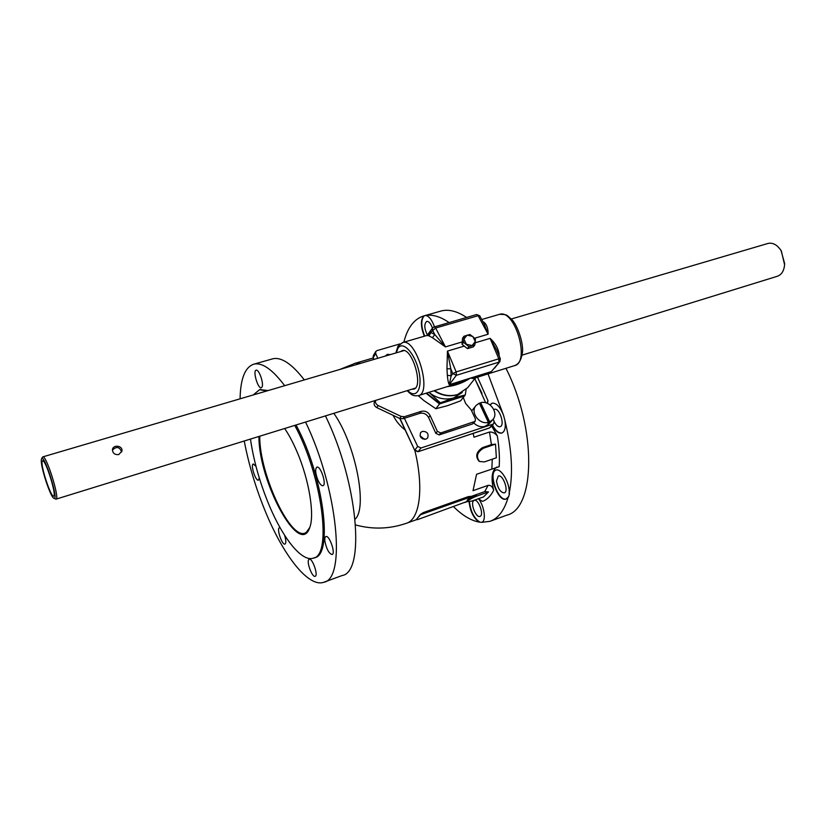 <?xml version="1.0" encoding="UTF-8"?>
<svg xmlns="http://www.w3.org/2000/svg" width="826" height="826" viewBox="0 0 826 826"><rect width="100%" height="100%" fill="white"/><g stroke="black" fill="none" stroke-linecap="round" stroke-linejoin="round"><path stroke-width="1.24" d="M424.605 439.38L420.052 435.829M422.375 431.368C427.218 431.44 428.962 433.65 427.62 437.997L425.917 439.174C421.095 439.122 419.329 436.933 420.63 432.587L422.375 431.368M385.257 356.089L387.384 354.344L390.409 354.571M377.771 358.298L375.685 353.466L375.768 351.515L376.976 350.606L400.001 343.895M493.132 419.216L494.041 421.229L493.772 423.604L492.915 424.172L421.012 447.981L417.677 446.443L404.389 418.266M474.785 378.659L485.698 402.778M284.671 428.498C289.017 434.889 293.158 442.705 297.092 451.936C309.182 479.968 314.82 515.032 309.688 527.7C299.642 557.901 258.538 481.259 258.941 436.458M259.746 436.2C259.292 475.012 292.115 544.169 306.436 532.181L309.781 527.453M496.478 480.98L498.295 476.024C502.993 474.021 509.239 491.707 504.252 492.885C500.38 492.41 497.789 488.434 496.478 480.98M493.514 420.062L493.194 419.133M493.824 409.593L494.423 409.304C499.441 407.342 505.357 425.617 500.06 426.712C498.068 427.042 496.106 425.349 494.185 421.652M427.476 335.232C424.203 328.49 423.955 323.864 426.743 321.376C428.9 321.283 430.811 323.534 432.463 328.129M473.556 500.793L474.207 500.38C478.43 498.512 484.459 515.341 479.947 516.415C476.127 518.15 470.2 503.623 473.556 500.793M324.938 541.464C324.587 538.604 324.917 536.952 325.919 536.528C329.419 534.918 335.903 553.812 332.093 554.525C329.006 553.637 326.621 549.29 324.938 541.464M317.783 479.761C315.284 472.999 315.005 468.796 316.926 467.134C320.695 465.565 326.972 485.058 322.914 485.698C321.345 485.843 319.631 483.86 317.783 479.761M262.069 386.981L261.274 387.776C257.908 388.994 252.549 370.585 256.163 370.193C258.92 369.067 263.99 383.45 262.069 386.981M259.312 478.037L258.435 480.154C255.575 481.351 250.226 464.429 253.324 463.995L256.019 466.422M284.578 535.217C286.085 540.214 286.209 543.167 284.949 544.086C282.038 545.397 276.328 528.299 279.487 527.752L280.148 527.835M308.759 559.605L309.234 559.243C312.362 557.746 318.578 575.67 315.14 576.321C312.321 577.715 306.394 562.176 308.759 559.605M478.553 498.821C484.459 506.328 486.411 521.227 481.682 522.29L479.317 522.115C473.67 518.367 470.262 511.604 469.106 501.826M469.478 501.754C470.655 511.511 474.052 518.253 479.689 521.98M509.487 493.504L508.713 496.612L506.059 499.059C497.923 502.466 487.247 472.152 495.837 470.108C501.206 467.681 510.468 484.005 509.095 493.638L509.487 493.504M495.961 470.066C487.856 472.751 498.305 501.95 506.317 498.956M489.942 404.833L492.069 403.171C496.374 402.789 500.215 406.898 503.602 415.499L504.851 420.238C505.946 427.383 504.913 431.657 501.754 433.072C498.563 433.65 495.383 431.089 492.182 425.4M492.172 403.14L490.159 404.988M492.472 425.07C495.641 430.811 498.832 433.444 502.043 432.969M424.337 336.223C420.579 326.559 420.434 319.776 423.893 315.883L425.824 315.46C429.148 316.296 432.019 320.054 434.424 326.714M424.275 315.769C420.816 319.672 420.961 326.446 424.719 336.11M453.65 506.772C462.457 515.507 471.006 520.617 479.317 522.115M439.886 311.35L441.528 310.886C448.972 309.1 457.325 311.288 466.576 317.432M505.956 368.303C537.076 429.603 535.279 508.981 506.668 515.207L490.716 521.061M423.893 315.883C414.208 318.836 407.517 327.612 403.831 342.201M448.993 322.512C440.495 316.678 432.772 314.334 425.824 315.46M503.602 415.499L488.032 373.899M509.095 493.638C513.359 473.783 511.944 449.313 504.851 420.238M481.403 522.373L489.932 521.34C498.367 518.418 504.5 510.22 508.331 496.746M271.733 359.103L272.983 358.742C281.542 356.946 291.991 363.998 304.329 379.908M325.465 415.901C358.03 482.456 365.484 572.212 342.098 575.546L324.257 582.082M305.568 422.045C337.917 489.219 346.249 579.315 323.678 582.299C308.243 587.709 282.967 554.855 265.043 510.685C255.668 487.681 248.729 464.449 244.238 441.001M240.077 398.824C240.49 378.411 245.177 366.837 254.109 364.101C262.358 362.387 272.549 369.594 284.681 385.69M259.87 389.624L268.182 390.553M296.018 424.998C323.637 475.724 333.539 555.557 314.417 557.757L313.735 558.004M294.758 425.38C322.357 476.148 332.31 556.001 313.23 558.18C301.573 562.196 282.244 537.396 268.326 503.22C259.519 481.599 253.561 460.216 250.454 439.081M253.19 394.962L259.519 389.727L266.953 390.905M479.225 461.249L478.781 460.929C475.146 456.128 476.416 451.677 482.611 447.589L491.418 444.605L495.507 444.13L496.354 457.79L484.397 461.91L479.545 461.486C475.807 456.613 477.118 452.183 483.478 448.198L495.507 444.13M475.322 379.846L482.012 393.362L481.548 393.62M496.891 467.072C491.852 470.262 490.778 478.017 493.669 490.314C492.544 486.669 490.685 485.017 488.104 485.347L473.019 490.675L476.571 474.269L499.203 466.649C499.771 457.367 499.152 447.134 497.324 435.952C495.032 433.123 492.41 431.812 489.477 432.029L473.969 437.202L473.174 433.402M486.999 403.202L487.949 400.61L487.526 403.418M488.507 491.935L483.551 496.891L472.007 501.01L467.609 501.692C468.094 500.226 471.171 498.357 476.86 496.075L488.507 491.935L484.738 491.615L488.104 485.347M467.588 501.64L467.093 500.566C467.568 499.09 470.655 497.221 476.334 494.95L476.86 496.075M467.444 501.33L417.584 519.626L416.18 519.626L420.62 514.701L476.334 494.95M478.306 498.759L482.508 501.392C487.03 499.699 490.747 496.003 493.669 490.314M491.676 425.979L497.324 435.952M422.809 438.978L424.43 438.843M416.077 519.853L420.475 514.381L423.18 512.626L468.425 496.581L471.316 496.374L484.738 491.615M393.062 415.302C395.922 421.074 399.949 425.968 405.143 429.964M355.097 519.162C367.983 507.897 355.459 443.552 333.807 413.32M375.025 400.579L374.354 402.159C373.662 404.441 374.477 406.258 376.79 407.61L399.743 418.452L402.964 418.72L419.763 413.372C423.604 412.577 426.557 413.971 428.611 417.564L435.829 433.34L439.153 434.91L472.586 423.924L475.177 421.343L440.733 432.958L437.388 431.378L430.15 415.55C428.075 411.947 425.122 410.543 421.26 411.338L404.42 416.696L401.178 416.428L378.143 405.545C375.975 404.306 375.118 402.603 375.572 400.414M463.262 397.482L465.627 403.46L471.14 409.82L475.404 418.937L475.177 421.343M426.557 393.073L439.783 403.604L463.448 396.366L439.515 403.955L426.051 393.238M428.952 392.329L440.372 402.84L439.783 403.604M439.515 403.955L435.88 408.725L423.975 400.651L418.245 395.675C432.7 393.517 416.387 337.669 402.716 342.522L402.293 342.645M440.372 402.84L453.577 397.977L465.275 394.942L466.112 389.438M465.275 394.942L460.578 400.858L447.609 405.649L435.88 408.725M462.209 392.515L453.577 397.977C445.276 400.28 437.295 398.576 429.654 392.877L428.973 392.319M488.961 422.705L479.947 403.542L480.649 402.696L489.684 421.88L488.961 422.705L487.639 423.139L488.362 422.323L479.328 403.119L476.044 405.514C469.88 412.153 479.307 425.07 488.362 422.323M480.649 402.696C489.787 399.99 499.172 413.114 492.75 419.691L489.684 421.88M492.75 419.691L489.075 423.872L484.707 426.495C480.67 427.3 477.036 426.123 473.804 422.964M471.687 410.976L476.044 405.514M499.172 355.975L498.945 352.939C497.706 347.426 494.753 342.573 490.086 338.361L496.426 349.543L500.329 358.69M494.506 368.21L497.779 364.152M499.059 314.458L499.554 314.314C515.104 308.945 530.602 362.872 514.371 365.681L476.829 377.389L470.459 378.101L457.439 383.44L418.658 395.54M479.782 315.873L484.304 324.277L488.104 334.22C488.187 328.913 486.937 325.021 484.346 322.532L482.89 321.634M432.463 337.72L445.462 346.899L434.775 334.54L430.935 332.517L428.983 335.872L432.463 337.72L434.775 334.54L432.494 330.163L432.587 327.943L427.052 335.428L428.983 335.872M426.918 335.47L402.716 342.522L398.018 346.166L395.809 352.981M447.331 375.252C447.764 380.136 448.415 383.285 449.272 384.699L451.151 375.84L450.769 368.757L446.969 368.819L447.331 375.252L451.151 375.84L452.803 373.62L456.169 371.927L447.444 351.112L446.969 368.819M447.279 386.609C454.878 385.845 462.612 383.006 470.459 378.101L474.733 378.711L467.661 387.683L457.656 394.498C449.819 396.738 442.086 395.447 434.445 390.615M400.6 351.577L402.303 350.596C412.195 347.085 424.037 387.58 413.599 389.149L411.937 389.18M462.24 341.912L445.462 346.899L435.622 328.036L428.229 334.52M483.406 322.594L484.346 322.532M476.592 314.53L479.761 315.821L478.151 315.718L488.104 334.22L474.774 338.185M498.945 352.939L498.047 353.332M494.485 368.231L499.936 361.489L491.315 371.597L449.272 384.699L456.344 375.314L452.803 373.62L450.769 368.757L447.444 351.112L464.253 346.084M475.167 342.821L490.086 338.361L498.821 358.804L500.319 358.67L499.936 361.489M784.607 264.795L781.324 250.908L780.064 249.101M767.674 243.536L768.108 243.412C772.919 242.462 777.235 244.857 781.066 250.577L784.659 263.618C784.297 270.474 781.809 274.707 777.194 276.318L522.094 355.139M53.979 498.285L55.951 499.172C60.277 499.678 46.483 455.126 42.838 456.871L42.405 457.253M118.727 454.579C114.638 454.899 112.563 453.185 112.481 449.416C113.296 444.264 123.311 445.637 121.835 451.285L118.727 454.579M41.3 459.917L41.579 458.76C44.315 453.267 59.524 502.373 53.804 498.202C50.314 496.746 40.433 466.494 41.3 459.917M42.054 461.992L42.622 460.743C45.647 459.308 57.17 496.509 53.576 496.096C51.047 497.376 41.217 468.239 42.054 461.992M121.628 451.946C119.574 446.783 116.507 446.164 112.408 450.077M462.55 338.247L463.985 336.244L463.902 339.052L463.479 342.336L462.033 344.318L462.55 338.247M463.479 342.336L468.931 346.672L474.867 344.886L475.291 341.603L475.363 338.805L469.932 334.489L463.985 336.244M474.867 344.886L473.401 346.858L467.475 348.644L462.033 344.318M468.931 346.672L467.475 348.644M466.37 344.266L463.902 339.052L467.134 335.129L472.813 336.409L475.291 341.603L472.08 345.547L466.37 344.266M375.685 353.466L373.197 357.627L373.28 355.686L373.125 357.999L354.251 363.564M373.971 359.413L373.197 357.627L373.765 359.475M482.611 447.589L483.478 448.198M491.842 468.962L492.286 459.194M491.418 444.605L489.477 432.029M487.949 400.61L477.531 377.172M361.055 363.213L355.252 363.275L339.558 369.542M355.593 524.944C372.66 529.59 389.552 529.053 406.278 523.323C419.67 519.74 424.141 488.538 414.889 450.635M423.18 512.626L423.428 513.183M468.425 496.581L468.672 497.128M401.178 416.428L399.743 418.452L414.745 450.366L400.052 418.586M489.116 428.023L417.925 451.75L414.755 450.387M421.012 447.981L418.162 451.585L414.848 450.056L417.677 446.443M417.956 451.739L489.405 428.013L492.915 424.172M474.258 421.952L472.586 423.924M375.458 400.445L374.354 402.159M378.143 405.545L376.79 407.61M404.42 416.696L402.964 418.72M421.26 411.338L419.763 413.372M430.15 415.55L428.611 417.564M437.388 431.378L435.829 433.34M440.733 432.958L439.153 434.91M432.587 327.943L434.156 326.797L435.622 328.036L478.151 315.718L476.643 314.52L433.774 327.086M396.315 352.836L397.936 348.335C402.634 340.198 414.838 353.094 418.772 370.895C422.953 388.695 416.304 399.681 407.672 390.491M498.821 358.804L498.935 362.16L456.344 375.314L456.169 371.927L498.821 358.804M375.768 351.515L373.28 355.686M424.781 315.646L441.528 310.886M254.109 364.101L272.983 358.742M259.519 389.727L260.737 389.366M467.516 501.496L464.759 502.476M416.067 519.833L406.867 523.106M493.772 423.604L490.52 427.279M481.734 319.507L499.554 314.314C508.031 314.51 505.977 314.768 511.913 319.621C517.551 325.444 523.343 342.604 522.528 351.731C521.567 359.382 518.986 363.987 514.784 365.546M467.661 387.683L457.356 394.714C449.375 396.965 441.59 395.644 434.011 390.75M407.166 390.646C412.67 396.387 414.373 395.902 418.276 395.664M476.292 377.565L474.733 378.711M56.054 499.141L415.282 388.148M42.838 456.871L403.966 350.585M511.325 318.991L768.108 243.412M41.579 458.76L42.467 457.15"/></g></svg>
